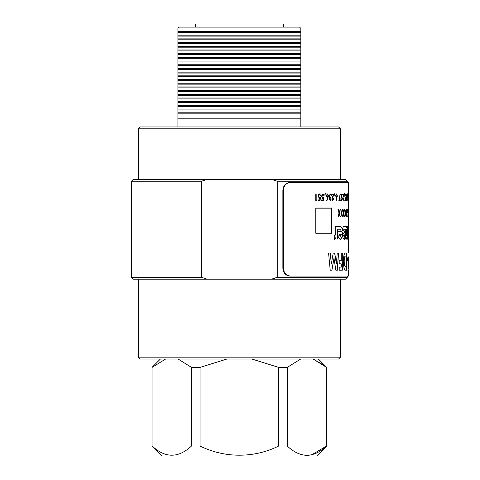 <?xml version="1.0" encoding="UTF-8"?>
<svg xmlns="http://www.w3.org/2000/svg" width="480" height="480" viewBox="0 0 480 480"><rect width="100%" height="100%" fill="white"/><g stroke="black" fill="none" stroke-linecap="round" stroke-linejoin="round"><path stroke-width="0.72" d="M177.918 91.548L300.834 91.548L300.834 94.32L177.918 94.32L177.918 28.368L179.166 27.12L299.586 27.12L300.834 28.368L300.834 31.488L177.918 31.488M177.918 84.156L300.834 84.156L300.834 86.928L177.918 86.928M177.918 76.758L300.834 76.758L300.834 79.536L177.918 79.536M177.918 69.366L300.834 69.366L300.834 72.144L177.918 72.144M177.918 61.974L300.834 61.974L300.834 64.752L177.918 64.752M177.918 54.582L300.834 54.582L300.834 57.36L177.918 57.36M177.918 47.19L300.834 47.19L300.834 49.968L177.918 49.968M177.918 39.798L300.834 39.798L300.834 42.576L177.918 42.576M177.918 32.406L300.834 32.406L300.834 35.184L177.918 35.184M177.918 106.332L300.834 106.332L300.834 109.104L177.918 109.104L177.918 94.32M177.918 98.94L300.834 98.94L300.834 101.712L177.918 101.712M138.3 357.174L340.452 357.174L338.58 359.046L140.172 359.046L138.3 357.174L138.3 279.18M338.58 126.948L340.452 128.82L138.3 128.82L140.172 126.948L338.58 126.948M195.45 27.12L195.45 24L283.302 24L283.302 27.12M138.3 179.358L138.3 128.82M340.452 179.358L340.452 128.82M340.452 357.174L340.452 279.18M347.316 277.308L345.444 279.18L271.53 279.18L277.248 277.308L347.316 277.308L347.316 276.06L348.564 276.06L289.896 276.06C285.672 275.61 283.326 273.006 282.876 268.266L282.876 190.272C283.32 185.538 285.66 182.94 289.896 182.472L290.4 182.472C286.17 182.928 283.83 185.526 283.374 190.272L282.876 190.272M133.308 179.358L207.222 179.358L201.504 181.23L131.436 181.23L133.308 179.358M348.546 212.976L348.564 182.472L347.316 182.472L347.316 181.23L277.248 181.23L271.53 179.358L345.444 179.358L347.316 181.23M277.248 277.308L277.248 181.23M300.834 98.94L300.834 98.016L177.918 98.016M300.834 91.548L300.834 90.624L177.918 90.624M300.834 84.156L300.834 83.232L177.918 83.232M300.834 76.758L300.834 75.84L177.918 75.84M300.834 69.366L300.834 68.448L177.918 68.448M300.834 61.974L300.834 61.056L177.918 61.056M300.834 54.582L300.834 53.664L177.918 53.664M300.834 47.19L300.834 46.272L177.918 46.272M300.834 39.798L300.834 38.88L177.918 38.88M300.834 126.948L300.834 118.212L177.918 118.212L177.918 113.844L300.834 113.844L300.834 112.8L177.918 112.8L177.918 109.104M177.918 113.844L177.918 112.8M300.834 32.406L300.834 31.488M177.918 118.212L177.918 126.948M300.834 106.332L300.834 105.408L177.918 105.408M271.53 279.18L133.308 279.18L131.436 277.308L201.504 277.308L201.504 181.23M271.53 179.358L207.222 179.358M201.504 277.308L207.222 279.18M300.834 94.32L300.834 98.016M300.834 101.712L300.834 105.408M300.834 109.104L300.834 112.8M300.834 113.844L300.834 118.212M300.834 35.184L300.834 38.88M300.834 42.576L300.834 46.272M300.834 49.968L300.834 53.664M300.834 57.36L300.834 61.056M300.834 64.752L300.834 68.448M300.834 72.144L300.834 75.84M300.834 79.536L300.834 83.232M300.834 86.928L300.834 90.624M300.834 102.636L177.918 102.636M300.834 110.028L177.918 110.028M300.834 36.102L177.918 36.102M300.834 43.494L177.918 43.494M300.834 50.886L177.918 50.886M300.834 58.278L177.918 58.278M300.834 65.67L177.918 65.67M300.834 73.062L177.918 73.062M300.834 80.454L177.918 80.454M300.834 87.852L177.918 87.852M300.834 95.244L177.918 95.244M165.582 359.046L152.31 367.278M326.724 446.016L326.586 367.404L326.724 446.016L316.74 456L162.012 456L152.028 446.016L152.028 367.404L160.386 359.046M226.866 359.046L200.04 367.404L191.502 367.404L178.092 359.046M300.66 359.046L287.25 367.404L278.712 367.404L251.892 359.046M152.166 446.016C165.234 458.28 178.344 458.28 191.502 446.016L200.04 446.016C224.556 458.22 254.01 458.334 278.712 446.016L287.25 446.016C293.478 451.956 300.036 455.076 306.918 455.376C313.788 455.076 320.346 451.956 326.586 446.016L311.772 454.776M200.04 367.404L200.04 446.016M191.502 367.404L191.502 446.016M278.712 367.404L278.712 446.016M287.25 367.404L287.25 446.016M324.84 365.892L326.586 367.404L313.17 359.046L324.738 365.802M346.806 229.536L346.932 229.536C346.17 229.416 346.188 236.172 346.938 235.962C347.586 236.088 347.58 229.326 346.926 229.536L346.8 229.536C346.05 229.416 346.062 236.172 346.812 235.962L346.806 235.962M315.786 233.25L331.608 233.25L331.608 208.044L315.786 208.044L315.786 233.25M348.432 239.532L348.444 235.296M348.558 233.73L348.48 226.452L348.48 233.778C348.426 236.49 348.348 236.496 348.246 233.79L348.246 226.452L347.892 226.452L347.892 231.546L347.55 226.974L347.04 226.008L346.344 227.904L346.344 226.452L343.836 226.458C343.098 226.71 342.666 228.054 342.546 230.49C342.144 227.928 341.406 226.584 340.338 226.458L335.7 226.452L335.7 233.136C335.628 234.942 335.148 235.794 334.266 235.692L334.266 239.478L335.808 237.642L335.808 239.046L337.416 239.046L337.416 229.224L340.326 229.224L341.388 231.444L337.68 231.444L338.25 237.018L340.338 239.478L342.12 237.246L342.66 232.05L344.352 235.038L344.052 236.436L343.812 235.506L342.672 235.506L342.972 237.918L344.142 239.49L344.832 238.878L345.156 232.98L343.722 229.872L344.058 229.236L345.516 229.236L345.522 239.046L346.344 239.046L346.344 237.708L347.004 239.478C347.556 239.274 347.85 237.426 347.892 233.934L348.558 241.326M348.282 239.556L348.48 237.888M344.328 236.316L343.932 236.436L343.692 235.506M347.892 231.546L346.986 225.996M348.48 233.778C348.426 236.49 348.348 236.496 348.246 233.79L348.12 226.452M316.182 199.938L316.182 194.106L315.762 194.106L315.762 200.604L316.62 200.604L316.884 199.938L316.092 199.938L316.092 194.106M318.456 196.254L319.53 197.688L320.49 197.352L320.046 200.604L318.222 200.604L318.222 199.938L319.74 199.938L319.974 198.228L319.458 198.354L318.054 196.23C318.114 194.808 318.636 194.046 319.608 193.938L320.94 195.768L319.584 194.604L318.366 196.254L319.53 197.688M321.816 196.254L322.836 197.688L323.754 197.352L323.328 200.604L321.6 200.604L321.6 199.938L323.034 199.938L323.262 198.228L322.77 198.354L321.432 196.23L322.914 193.938L324.174 195.768L322.89 194.604L321.726 196.254L322.836 197.688M325.122 195.27L324.75 194.982L325.302 193.272L325.122 195.27M326.934 200.772L326.67 200.418L327.69 197.79L327.288 197.856L326.136 195.93L327.354 193.938L328.5 195.918L326.934 200.772M331.026 199.104L330.282 200.772L329.22 199.08L329.646 197.742L329.028 196.032L330.294 193.938L331.476 195.852L330.288 194.604L329.358 195.978L330.48 197.352L330.48 198.018L329.55 199.086L330.282 200.1L331.026 199.104M333.648 198.606L332.862 200.772L331.83 198.84L333.36 194.772L331.788 194.772L331.788 194.106L334.062 194.106L332.142 198.786L332.874 200.1L333.648 198.606M334.764 195.27L334.476 194.982L334.914 193.272L334.764 195.27M336.186 200.772L336.762 197.79L335.562 195.93L336.504 193.938L337.386 195.918L336.186 200.772M339.246 199.938L340.206 193.938L338.844 200.604L340.428 200.604L340.428 199.938L339.132 199.938L340.092 193.938M342.072 198.606L341.544 200.772L340.83 198.84L341.88 194.772L340.8 194.772L340.8 194.106L342.354 194.106L341.046 198.786L341.55 200.1L342.15 198.606L341.424 200.772M343.662 198.606L343.2 200.772L342.576 198.84L343.494 194.772L342.546 194.772L342.546 194.106L343.908 194.106L342.762 198.786L343.206 200.1L343.716 198.606L343.08 200.772M344.31 195.27L344.394 193.272L344.31 195.27M344.904 196.254L345.3 197.688L345.636 197.352L345.48 200.604L344.82 200.604L344.82 199.938L345.372 199.938L345.456 198.228L344.754 196.23L345.324 193.938L345.786 195.768L345.318 194.604L344.784 196.254L345.3 197.688M346.434 199.938L346.434 194.106L346.32 200.604L346.626 199.938L346.32 199.938M347.304 199.938L347.304 194.106L347.214 199.938M347.772 195.27L347.808 193.272L347.772 195.27M348.09 200.772L348.15 193.938L348.09 200.772M348.564 194.916L348.564 195.696M339.324 213.15L340.32 209.172L339.162 212.52L338.268 209.172L337.926 209.172L338.994 213.15L337.968 216.972L338.31 216.972L339.162 213.786L340.284 216.972L339.324 213.15L340.164 216.972M341.796 213.15L342.648 209.172L341.652 212.52L340.584 209.172L341.514 213.15L340.62 216.972L341.652 213.786L342.618 216.972L341.796 213.15L342.498 216.972M344.358 216.972L343.896 213.15L344.454 216.972L343.776 213.786L342.906 216.972L343.656 213.15L342.876 209.172L343.776 212.52L344.604 209.172L343.896 213.15M345.978 216.972L345.612 213.15L346.026 216.972L345.516 213.786L344.814 216.972L345.42 213.15L344.784 209.172L345.516 212.52L346.17 209.172L345.612 213.15M347.208 216.972L346.938 213.15L347.208 216.972L346.872 213.786L346.332 216.972L346.8 213.15L346.314 209.172L346.872 212.52L347.346 209.172L346.938 213.15M347.442 212.574L347.832 212.574L347.832 211.776L347.442 211.776L347.442 212.574M348.048 216.972L347.928 209.172L348.078 214.788L348.318 209.172L348.468 214.8L348.498 209.172L348.486 216.972L348.312 210.576L347.922 216.972M348.546 216.972L348.564 234.276M348.54 216.174L348.54 213.774M336.402 263.886L334.716 253.026L333.216 253.026L331.338 263.886L330.336 253.026L328.572 253.026L330.216 270.222L331.938 270.222L333.972 258.228L335.868 270.222L337.326 270.222L338.574 253.026L337.224 253.026L336.402 263.886L334.608 253.026M339.21 270.222L342.306 270.222L342.306 253.026L341.232 253.026L341.232 260.742L339.21 260.742L339.21 263.826L341.232 263.826L341.232 267.132L339.21 267.132L339.21 270.222M345.876 270.222L346.662 270.222L346.662 253.026L345.858 253.026C344.382 252.648 343.53 255.432 343.29 261.384C343.512 267.444 344.37 270.39 345.876 270.222M347.328 260.742L348.06 260.742L348.06 257.874L347.328 257.874L347.328 260.742M348.438 269.01L348.372 266.316M348.564 267.57L348.378 256.866M348.564 270.66L348.564 276.06M348.564 182.472L290.4 182.472M282.876 268.266L283.374 268.266L283.374 190.272M283.374 268.266C283.824 273 286.164 275.598 290.4 276.06M347.316 182.472L289.896 182.472M347.934 257.874L347.934 260.742M346.542 253.026L346.542 270.222M345.69 256.11L345.57 256.11C344.658 255.942 344.16 257.718 344.076 261.438L344.52 265.758L346.05 267.132L346.05 256.11L345.69 256.11C344.778 255.942 344.28 257.718 344.196 261.438L344.64 265.758L345.792 267.132M342.186 253.026L342.186 270.222M333.972 258.228L331.83 270.222M330.228 253.026L331.338 263.886M338.46 253.026L337.212 270.222M347.706 211.776L347.706 212.574M346.872 213.786L346.332 216.972M346.314 209.172L346.872 212.52M347.226 209.172L346.818 213.15M345.516 213.786L344.814 216.972M344.784 209.172L345.516 212.52M345.996 209.172L345.486 213.15M343.776 213.786L343.044 216.972M343.008 209.172L343.776 212.52M344.382 209.172L343.776 213.15M341.652 213.786L340.806 216.972M340.77 209.172L341.652 212.52M342.534 209.172L341.676 213.15M339.162 213.786L338.202 216.972M338.16 209.172L339.162 212.52M340.206 209.172L339.21 213.15M348.084 194.064L348.252 197.802M348 197.16L348.006 194.616M347.328 199.938L347.214 200.604M346.506 199.938L346.32 200.604M344.784 196.254L345.318 194.604M345.654 195.768L345.204 193.938M345.15 198.354L345.456 198.228M345.516 197.352L345.36 200.604M344.274 193.272L344.19 195.27M343.788 194.106L342.642 198.786L343.206 200.1M342.234 194.106L340.932 198.786L341.55 200.1M340.314 199.938L340.314 200.604M336.762 197.79L336.348 197.856M336.396 193.938L337.278 195.918L336.072 200.772M336.492 194.604L335.724 195.894L336.516 197.184L337.128 195.894L336.492 194.604L335.838 195.894L336.516 197.184M334.806 193.272L334.656 195.27M333.828 198.606L332.754 200.772M333.954 194.106L332.034 198.786L332.874 200.1M331.236 199.104L330.18 200.772M330.192 193.938L331.368 195.852M330.288 194.604L329.256 195.978L330.372 197.352L330.372 198.018L329.448 199.086L330.282 200.1M327.69 197.79L327.192 197.856M327.252 193.938L328.398 195.918L326.838 200.772M327.33 194.604L326.388 195.894L327.36 197.184L328.164 195.894L327.33 194.604L326.484 195.894L327.36 197.184M325.206 193.272L325.02 195.27M321.726 196.254L322.89 194.604M322.818 193.938L324.078 195.768M322.674 198.354L323.262 198.228M323.658 197.352L323.232 200.604M318.366 196.254L319.584 194.604M319.512 193.938L320.844 195.768M319.362 198.354L319.974 198.228M320.4 197.352L319.95 200.604M316.8 199.938L316.53 200.604M348.354 233.778C348.3 236.49 348.222 236.496 348.12 233.79M346.344 227.904L346.218 226.452M342.546 230.49L342.426 230.49C342.024 227.928 341.292 226.578 340.224 226.458L335.592 226.452M334.158 239.478L335.808 237.642M337.308 239.046L337.356 229.224M340.278 239.478L342.024 237.186L342.66 232.05M344.082 239.484L344.712 238.878L345.03 232.98L343.818 230.94L343.602 229.872L344.058 229.236M346.218 239.046L346.344 237.708M346.884 239.478C347.43 239.274 347.724 237.426 347.772 233.934L347.892 233.934M340.218 236.304L339.114 234.306L340.278 236.298M340.338 236.304L341.376 234.306L339.228 234.306M315.876 208.17L315.792 233.124L331.542 233.124L331.542 208.17L315.876 208.17L315.876 233.124M131.436 277.308L131.436 181.23M152.028 446.016L152.028 367.404M318.366 359.046L326.724 367.404M348.564 252.588L348.564 240.84M348.438 269.136L348.438 267.57M348.438 237.888L348.438 235.608"/></g></svg>
